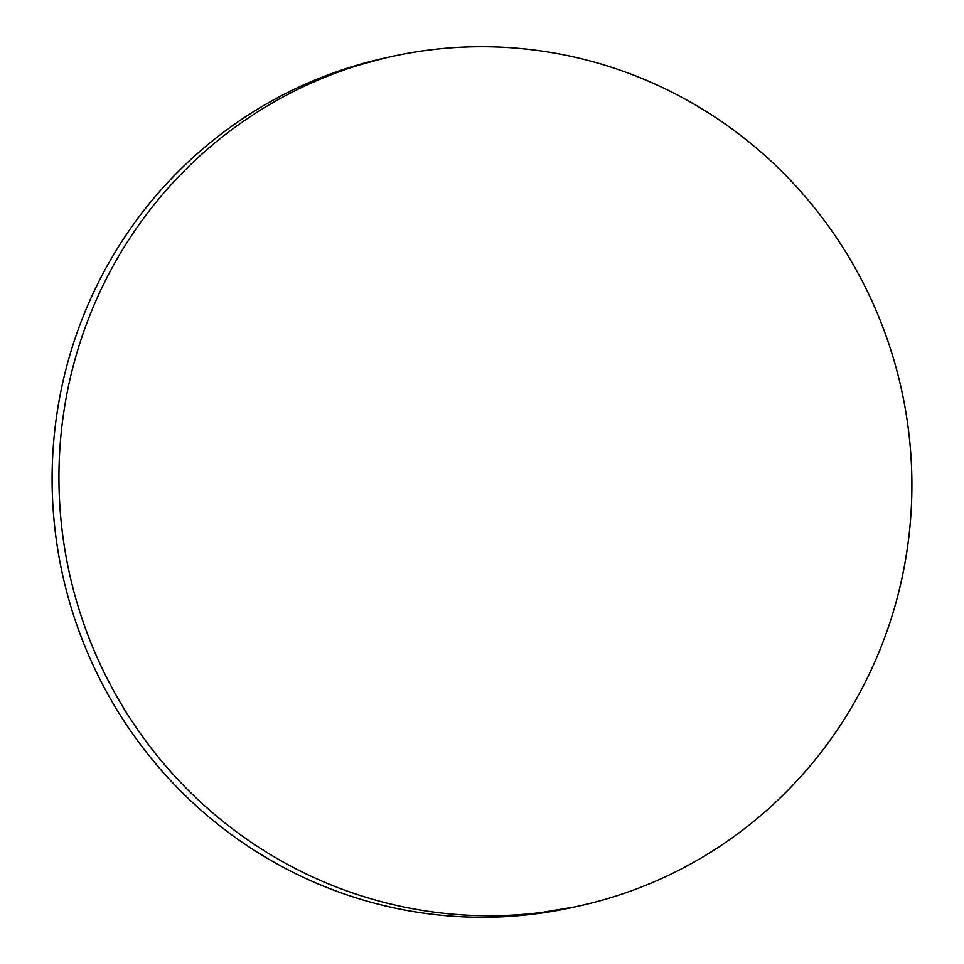 <?xml version="1.0" encoding="UTF-8"?>
<svg xmlns="http://www.w3.org/2000/svg" width="964" height="964" viewBox="0 0 964 964"><rect width="100%" height="100%" fill="white"/><g stroke="black" fill="none" stroke-linecap="round" stroke-linejoin="round"><path stroke-width="1.45" d="M388.769 57.165L383.901 58.25A434.945 426.052 77.4 0 0 58.238 552.42A434.945 426.052 77.4 0 0 527.814 914.8L534.634 913.282A434.945 426.052 -102.6 0 1 65.07 550.902A434.945 426.052 -102.6 0 1 390.721 56.731A434.945 426.052 -102.6 0 1 436.186 49.2A434.945 426.052 -102.6 0 1 905.762 411.58A434.945 426.052 -102.6 0 1 580.099 905.75A434.945 426.052 -102.6 0 1 534.634 913.282L527.814 914.8A434.945 426.052 77.4 0 0 573.279 907.269L578.099 906.196M436.186 49.2C408.375 52.237 381.142 58.021 354.487 66.54C327.832 75.059 302.286 86.157 277.825 99.822C253.363 113.499 230.456 129.477 209.128 147.769C187.799 166.061 168.435 186.317 151.059 208.525C133.671 230.733 118.596 254.484 105.835 279.765C93.062 305.034 82.856 331.363 75.192 358.741C67.528 386.118 62.576 414.014 60.322 442.428C58.069 470.842 58.551 499.232 61.78 527.609C65.01 555.975 70.926 583.774 79.53 610.995C88.122 638.228 99.232 664.365 112.872 689.405C126.501 714.457 142.383 737.918 160.53 759.825C178.665 781.72 198.717 801.614 220.672 819.521C242.627 837.427 266.064 852.995 290.983 866.226C315.915 879.457 341.834 890.097 368.778 898.135C395.71 906.184 423.136 911.474 451.044 914.029C478.963 916.571 506.823 916.33 534.634 913.282C562.458 910.233 589.691 904.449 616.345 895.93C642.988 887.41 668.546 876.324 693.008 862.647C717.469 848.983 740.364 833.004 761.705 814.713C783.033 796.421 802.385 776.165 819.774 753.956C837.162 731.736 852.236 707.998 864.997 682.717C877.77 657.436 887.977 631.107 895.64 603.741C903.292 576.364 908.257 548.468 910.51 520.054C912.763 491.628 912.281 463.238 909.04 434.872C905.811 406.507 899.894 378.707 891.302 351.474C882.711 324.241 871.589 298.105 857.96 273.065C844.331 248.025 828.45 224.552 810.302 202.657C792.167 180.762 772.116 160.855 750.161 142.949C728.206 125.043 704.768 109.474 679.837 96.243C654.918 83.025 628.986 72.384 602.054 64.335C575.122 56.298 547.697 50.996 519.777 48.453C491.869 45.898 464.009 46.151 436.186 49.2M385.901 57.804L347.655 68.07C321.012 76.59 295.454 87.676 270.992 101.353C246.531 115.017 223.636 130.996 202.295 149.287C180.967 167.579 161.615 187.835 144.226 210.044C126.838 232.264 111.764 256.002 99.003 281.283C86.23 306.564 76.023 332.893 68.36 360.259C60.708 387.636 55.743 415.532 53.49 443.946C51.237 472.372 51.719 500.762 54.96 529.128C58.189 557.493 64.106 585.293 72.698 612.526C81.289 639.759 92.411 665.895 106.04 690.935C119.669 715.975 135.55 739.448 153.698 761.343C171.833 783.238 191.884 803.145 213.839 821.051C235.794 838.957 259.232 854.526 284.163 867.757C309.083 880.976 335.014 891.616 361.946 899.665C388.878 907.702 416.303 913.004 444.223 915.547C472.131 918.102 499.991 917.849 527.814 914.8L575.231 906.835"/></g></svg>
